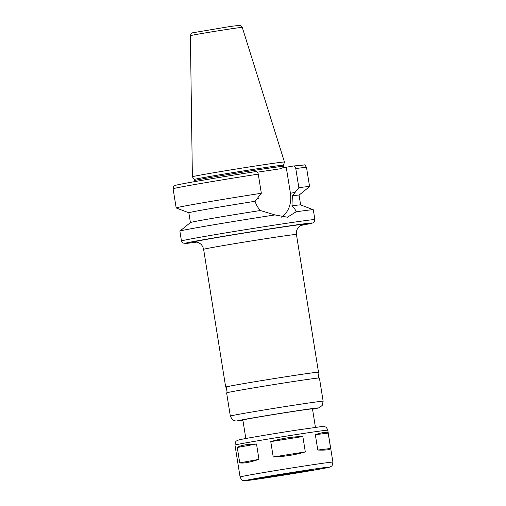 <?xml version="1.0" encoding="UTF-8"?>
<svg xmlns="http://www.w3.org/2000/svg" width="506" height="506" viewBox="0 0 506 506"><rect width="100%" height="100%" fill="white"/><g stroke="black" fill="none" stroke-linecap="round" stroke-linejoin="round"><path stroke-width="0.76" d="M256.51 443.99L258.977 459.359C249.698 462.383 243.291 463.547 239.743 462.857L237.282 447.487L256.51 443.99C246.789 444.211 240.382 445.381 237.282 447.487M239.743 462.857L258.977 459.359M305.314 451.902C295.283 454.862 284.587 456.551 273.227 456.981L305.314 451.902L302.854 436.533C292.373 436.691 281.678 438.386 270.767 441.611L302.854 436.533M328.185 433.098L330.646 448.468C330.114 449.802 325.832 450.334 317.793 450.049L315.333 434.679L328.185 433.098C327.205 431.637 322.917 432.162 315.333 434.679M317.793 450.049L330.646 448.468M273.227 456.981L270.767 441.611M314.877 219.623L313.303 209.762A67.557 1.056 170.9 0 0 313.271 209.737A67.557 1.056 170.9 0 0 296.105 211.799L287.452 217.207L274.967 214.936A67.557 1.056 170.9 0 0 179.902 231.097A67.557 1.056 170.9 0 0 179.883 231.128L181.464 240.989L182.767 243L186.044 243.437L196.695 242.121A64.623 1.012 170.9 0 1 205.993 239.275A64.623 1.012 170.9 0 1 291.039 225.651A64.623 1.012 170.9 0 1 300.76 225.448L312.746 222.975L314.27 221.932L314.877 219.623A67.557 1.056 170.9 0 0 248.003 229.262A67.557 1.056 170.9 0 0 181.464 240.989M313.271 209.737L300.602 204.905A55.812 0.873 170.9 0 0 291.968 205.834C294.188 207.871 295.567 209.857 296.105 211.799M300.621 204.911L299.052 195.114A55.812 0.873 170.9 0 0 292.341 195.771L291.968 205.834M299.059 195.126L309.564 186.594A67.557 1.056 170.9 0 0 309.583 186.562A67.557 1.056 170.9 0 0 298.844 187.701L292.341 195.771M257.402 172.179L280.039 168.821L282.335 167.891L293.461 166C294.581 165.93 295.352 166.784 295.776 168.561L298.844 187.701M293.461 166L304.245 165C304.41 164.45 305.162 165.26 306.516 167.423A67.557 1.056 170.9 0 0 295.776 168.561M258.262 174.121A67.557 1.056 170.9 0 0 173.103 188.789C173.394 186.834 173.76 185.904 174.203 185.993C175.607 185.379 173.008 185.759 181.167 184.102C193.26 181.711 226.808 176.088 255.979 171.553L255.947 171.559C257.067 171.49 257.839 172.344 258.262 174.121L261.33 193.26L255.094 201.293C256.15 204.747 257.908 207.821 260.375 210.515L274.967 214.936M281.374 217.163A23.643 18.956 79.7 0 0 290.412 193.26L286.257 167.309M315.434 427.361L312.474 408.88A35.249 0.55 170.9 0 0 277.579 413.914A35.249 0.55 170.9 0 0 242.861 420.031L245.821 438.512M306.997 470.972A24.965 0.392 170.9 0 0 311.841 469.96A24.965 0.392 170.9 0 0 287.13 473.521A24.965 0.392 170.9 0 0 262.538 477.854A24.965 0.392 170.9 0 0 279.489 475.513A24.965 0.392 170.9 0 0 306.997 470.972M258.655 198.301L257.244 198.434M194.228 179.516A45.236 0.708 170.9 0 1 194.222 179.516A45.236 0.708 170.9 0 1 238.775 171.66A45.236 0.708 170.9 0 1 283.556 165.203A45.236 0.708 170.9 0 0 283.556 165.203L284.461 162.034A46.628 0.727 170.9 0 0 284.461 162.028A46.628 0.727 170.9 0 0 238.301 168.688A46.628 0.727 170.9 0 0 192.375 176.777A46.628 0.727 170.9 0 0 192.375 176.784L190.395 35.679A26.261 0.411 170.9 0 1 216.264 31.119A26.261 0.411 170.9 0 1 242.266 27.375C240.875 25.547 240.072 24.87 239.863 25.332L230.597 26.413L192.388 32.846C191.932 33.364 191.293 32.371 190.395 35.679M261.33 193.26A67.557 1.056 170.9 0 0 176.17 207.928A67.557 1.056 170.9 0 0 176.196 207.953L188.846 212.779L190.408 222.564M255.094 201.293A55.812 0.873 170.9 0 0 188.839 212.773M260.375 210.515A55.812 0.873 170.9 0 0 190.427 222.551L179.902 231.097M317.939 372.429A46.995 0.734 170.9 0 0 318.502 372.226A46.995 0.734 170.9 0 0 271.975 378.931A46.995 0.734 170.9 0 0 225.689 387.09A46.995 0.734 170.9 0 0 226.283 387.109M318.831 378.001L317.92 372.315A46.413 0.727 170.9 0 0 271.981 378.937A46.413 0.727 170.9 0 0 226.264 386.995L227.175 392.681M312.525 409.215L319.166 407.766L322.214 405.445L323.144 401.226L319.425 378.026A46.995 0.734 170.9 0 0 272.905 384.731A46.995 0.734 170.9 0 0 226.618 392.89L230.331 416.09L232.159 419.487L233.74 420.53L236.049 421.062L242.918 420.359A41.125 0.645 170.9 0 1 251.311 418.184A41.125 0.645 170.9 0 1 303.872 409.765A41.125 0.645 170.9 0 1 312.525 409.209M332.897 462.123A46.995 0.734 170.9 0 0 286.377 468.828A46.995 0.734 170.9 0 0 240.084 476.987C242.406 481.87 242.665 479.833 244.037 480.7L270.906 477.139L321.07 468.885C331.095 466.994 329.659 467.158 330.747 466.652C331.069 465.982 332.429 466.975 332.897 462.123L327.787 430.226A46.995 0.734 170.9 0 0 281.266 436.931A46.995 0.734 170.9 0 0 234.98 445.09L240.084 476.987M290.412 193.26L295.125 192.406M320.975 468.898A42.593 0.664 170.9 0 0 291.987 472.471A42.593 0.664 170.9 0 0 248.61 480.352A42.593 0.664 170.9 0 0 320.975 468.898M283.556 165.203L283.733 166.31A45.236 0.708 170.9 0 0 238.952 172.767A45.236 0.708 170.9 0 0 194.399 180.623L194.222 179.516L192.375 176.784M301.993 224.885A55.812 0.873 170.9 0 0 248.497 232.343A55.812 0.873 170.9 0 0 195.348 241.963M302.272 224.79C302.36 224.626 299.267 226.125 298.932 226.833L298.034 227.871C298.034 227.896 296.054 229.901 296.434 234.474A46.995 0.734 170.9 0 0 249.913 241.179A46.995 0.734 170.9 0 0 203.621 249.338C202.558 244.879 200.053 243.588 200.041 243.569L198.864 242.861C198.327 242.298 194.918 241.836 195.05 241.963M323.144 401.226A46.995 0.734 170.9 0 0 276.624 407.931A46.995 0.734 170.9 0 0 230.331 416.09M306.516 167.423L309.583 186.562M327.787 430.226C326.13 426.172 325.333 427.273 324.77 426.71L321.165 426.634L296.965 430.075C273.487 433.674 244.796 438.506 239.597 439.733L237.472 440.378C236.663 441.264 235.442 440.296 234.98 445.09M242.266 27.375L284.461 162.028M283.733 166.31L284.378 167.587M194.323 181.692L194.399 180.623M173.103 188.789L176.17 207.928M203.621 249.338L225.689 387.09M296.434 234.474L318.502 372.226"/></g></svg>
